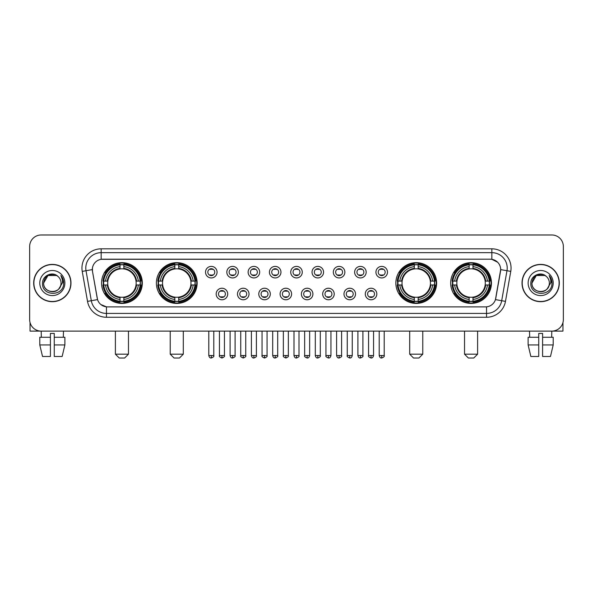 <?xml version="1.0" encoding="UTF-8"?>
<svg xmlns="http://www.w3.org/2000/svg" width="593" height="593" viewBox="0 0 593 593"><rect width="100%" height="100%" fill="white"/><g stroke="black" fill="none" stroke-linecap="round" stroke-linejoin="round"><path stroke-width="0.89" d="M156.382 283.039A20.377 20.377 0 0 0 176.766 303.423A20.377 20.377 0 0 0 197.143 283.039A20.377 20.377 0 0 0 176.766 262.662A20.377 20.377 0 0 0 156.382 283.039M395.857 283.039A20.377 20.377 0 0 0 416.234 303.423A20.377 20.377 0 0 0 436.618 283.039A20.377 20.377 0 0 0 416.234 262.662A20.377 20.377 0 0 0 395.857 283.039M450.687 283.039A20.377 20.377 0 0 0 471.064 303.423A20.377 20.377 0 0 0 491.449 283.039A20.377 20.377 0 0 0 471.064 262.662A20.377 20.377 0 0 0 450.687 283.039M101.551 283.039A20.377 20.377 0 0 0 121.936 303.423A20.377 20.377 0 0 0 142.313 283.039A20.377 20.377 0 0 0 121.936 262.662A20.377 20.377 0 0 0 101.551 283.039M227.712 294.002A5.767 5.767 0 0 1 221.945 299.769A5.767 5.767 0 0 1 216.178 294.002A5.767 5.767 0 0 1 221.945 288.235A5.767 5.767 0 0 1 227.712 294.002M218.483 294.002A3.462 3.462 0 0 0 221.945 297.464A3.462 3.462 0 0 0 225.407 294.002A3.462 3.462 0 0 0 221.945 290.54A3.462 3.462 0 0 0 218.483 294.002M249.016 294.002A5.767 5.767 0 0 1 243.249 299.769A5.767 5.767 0 0 1 237.474 294.002A5.767 5.767 0 0 1 243.249 288.235A5.767 5.767 0 0 1 249.016 294.002M239.787 294.002A3.462 3.462 0 0 0 243.249 297.464A3.462 3.462 0 0 0 246.703 294.002A3.462 3.462 0 0 0 243.249 290.54A3.462 3.462 0 0 0 239.787 294.002M270.312 294.002A5.767 5.767 0 0 1 264.545 299.769A5.767 5.767 0 0 1 258.778 294.002A5.767 5.767 0 0 1 264.545 288.235A5.767 5.767 0 0 1 270.312 294.002M261.083 294.002A3.462 3.462 0 0 0 264.545 297.464A3.462 3.462 0 0 0 268.006 294.002A3.462 3.462 0 0 0 264.545 290.54A3.462 3.462 0 0 0 261.083 294.002M291.615 294.002A5.767 5.767 0 0 1 285.848 299.769A5.767 5.767 0 0 1 280.081 294.002A5.767 5.767 0 0 1 285.848 288.235A5.767 5.767 0 0 1 291.615 294.002M282.387 294.002A3.462 3.462 0 0 0 285.848 297.464A3.462 3.462 0 0 0 289.31 294.002A3.462 3.462 0 0 0 285.848 290.54A3.462 3.462 0 0 0 282.387 294.002M312.919 294.002A5.767 5.767 0 0 1 307.152 299.769A5.767 5.767 0 0 1 301.385 294.002A5.767 5.767 0 0 1 307.152 288.235A5.767 5.767 0 0 1 312.919 294.002M303.69 294.002A3.462 3.462 0 0 0 307.152 297.464A3.462 3.462 0 0 0 310.613 294.002A3.462 3.462 0 0 0 307.152 290.54A3.462 3.462 0 0 0 303.69 294.002M334.222 294.002A5.767 5.767 0 0 1 328.455 299.769A5.767 5.767 0 0 1 322.688 294.002A5.767 5.767 0 0 1 328.455 288.235A5.767 5.767 0 0 1 334.222 294.002M324.994 294.002A3.462 3.462 0 0 0 328.455 297.464A3.462 3.462 0 0 0 331.917 294.002A3.462 3.462 0 0 0 328.455 290.54A3.462 3.462 0 0 0 324.994 294.002M355.526 294.002A5.767 5.767 0 0 1 349.751 299.769A5.767 5.767 0 0 1 343.984 294.002A5.767 5.767 0 0 1 349.751 288.235A5.767 5.767 0 0 1 355.526 294.002M346.297 294.002A3.462 3.462 0 0 0 349.751 297.464A3.462 3.462 0 0 0 353.213 294.002A3.462 3.462 0 0 0 349.751 290.54A3.462 3.462 0 0 0 346.297 294.002M376.822 294.002A5.767 5.767 0 0 1 371.055 299.769A5.767 5.767 0 0 1 365.288 294.002A5.767 5.767 0 0 1 371.055 288.235A5.767 5.767 0 0 1 376.822 294.002M367.593 294.002A3.462 3.462 0 0 0 371.055 297.464A3.462 3.462 0 0 0 374.517 294.002A3.462 3.462 0 0 0 371.055 290.54A3.462 3.462 0 0 0 367.593 294.002M217.06 272.157A5.767 5.767 0 0 1 211.293 277.932A5.767 5.767 0 0 1 205.526 272.157A5.767 5.767 0 0 1 211.293 266.39A5.767 5.767 0 0 1 217.06 272.157M207.832 272.157A3.462 3.462 0 0 0 211.293 275.619A3.462 3.462 0 0 0 214.755 272.157A3.462 3.462 0 0 0 211.293 268.703A3.462 3.462 0 0 0 207.832 272.157M238.364 272.157A5.767 5.767 0 0 1 232.597 277.932A5.767 5.767 0 0 1 226.83 272.157A5.767 5.767 0 0 1 232.597 266.39A5.767 5.767 0 0 1 238.364 272.157M229.135 272.157A3.462 3.462 0 0 0 232.597 275.619A3.462 3.462 0 0 0 236.058 272.157A3.462 3.462 0 0 0 232.597 268.703A3.462 3.462 0 0 0 229.135 272.157M259.667 272.157A5.767 5.767 0 0 1 253.893 277.932A5.767 5.767 0 0 1 248.126 272.157A5.767 5.767 0 0 1 253.893 266.39A5.767 5.767 0 0 1 259.667 272.157M250.439 272.157A3.462 3.462 0 0 0 253.893 275.619A3.462 3.462 0 0 0 257.355 272.157A3.462 3.462 0 0 0 253.893 268.703A3.462 3.462 0 0 0 250.439 272.157M280.963 272.157A5.767 5.767 0 0 1 275.196 277.932A5.767 5.767 0 0 1 269.43 272.157A5.767 5.767 0 0 1 275.196 266.39A5.767 5.767 0 0 1 280.963 272.157M271.735 272.157A3.462 3.462 0 0 0 275.196 275.619A3.462 3.462 0 0 0 278.658 272.157A3.462 3.462 0 0 0 275.196 268.703A3.462 3.462 0 0 0 271.735 272.157M302.267 272.157A5.767 5.767 0 0 1 296.5 277.932A5.767 5.767 0 0 1 290.733 272.157A5.767 5.767 0 0 1 296.5 266.39A5.767 5.767 0 0 1 302.267 272.157M293.038 272.157A3.462 3.462 0 0 0 296.5 275.619A3.462 3.462 0 0 0 299.962 272.157A3.462 3.462 0 0 0 296.5 268.703A3.462 3.462 0 0 0 293.038 272.157M323.57 272.157A5.767 5.767 0 0 1 317.804 277.932A5.767 5.767 0 0 1 312.037 272.157A5.767 5.767 0 0 1 317.804 266.39A5.767 5.767 0 0 1 323.57 272.157M314.342 272.157A3.462 3.462 0 0 0 317.804 275.619A3.462 3.462 0 0 0 321.265 272.157A3.462 3.462 0 0 0 317.804 268.703A3.462 3.462 0 0 0 314.342 272.157M344.874 272.157A5.767 5.767 0 0 1 339.107 277.932A5.767 5.767 0 0 1 333.333 272.157A5.767 5.767 0 0 1 339.107 266.39A5.767 5.767 0 0 1 344.874 272.157M335.645 272.157A3.462 3.462 0 0 0 339.107 275.619A3.462 3.462 0 0 0 342.561 272.157A3.462 3.462 0 0 0 339.107 268.703A3.462 3.462 0 0 0 335.645 272.157M366.17 272.157A5.767 5.767 0 0 1 360.403 277.932A5.767 5.767 0 0 1 354.636 272.157A5.767 5.767 0 0 1 360.403 266.39A5.767 5.767 0 0 1 366.17 272.157M356.942 272.157A3.462 3.462 0 0 0 360.403 275.619A3.462 3.462 0 0 0 363.865 272.157A3.462 3.462 0 0 0 360.403 268.703A3.462 3.462 0 0 0 356.942 272.157M387.474 272.157A5.767 5.767 0 0 1 381.707 277.932A5.767 5.767 0 0 1 375.94 272.157A5.767 5.767 0 0 1 381.707 266.39A5.767 5.767 0 0 1 387.474 272.157M378.245 272.157A3.462 3.462 0 0 0 381.707 275.619A3.462 3.462 0 0 0 385.168 272.157A3.462 3.462 0 0 0 381.707 268.703A3.462 3.462 0 0 0 378.245 272.157M87.527 301.377L82.234 271.386A19.228 19.228 0 0 1 101.166 248.823L491.834 248.823A19.228 19.228 0 0 1 510.766 271.386L505.473 301.377A19.228 19.228 0 0 1 486.542 317.262L106.458 317.262A19.228 19.228 0 0 1 87.527 301.377L91.307 300.71L86.022 270.719A15.381 15.381 0 0 1 101.166 252.662L491.834 252.662A15.381 15.381 0 0 1 506.978 270.719L501.693 300.71A15.381 15.381 0 0 1 486.542 313.415L106.458 313.415A15.381 15.381 0 0 1 91.307 300.71L97.548 299.606L92.486 271.386A10.385 10.385 0 0 1 102.708 259.2L490.292 259.2A10.385 10.385 0 0 1 500.514 271.386L495.77 298.301A10.385 10.385 0 0 1 485.548 306.885L107.452 306.885A10.385 10.385 0 0 1 97.23 298.301L92.486 271.386L92.441 268.043M103.382 284.966A18.65 18.65 0 0 1 103.382 281.119M452.518 284.966A18.65 18.65 0 0 1 452.518 281.119M397.688 284.966A18.65 18.65 0 0 1 397.688 281.119M158.212 284.966A18.65 18.65 0 0 1 158.212 281.119M33.69 283.039A18.65 18.65 0 0 0 52.34 301.689A18.65 18.65 0 0 0 70.982 283.039A18.65 18.65 0 0 0 52.34 264.396A18.65 18.65 0 0 0 33.69 283.039M522.018 283.039A18.65 18.65 0 0 0 540.66 301.689A18.65 18.65 0 0 0 559.31 283.039A18.65 18.65 0 0 0 540.66 264.396A18.65 18.65 0 0 0 522.018 283.039M101.166 248.823L101.166 259.319L490.292 259.2L491.834 259.319L497.631 262.239M485.548 306.885L107.452 306.885M106.458 317.262L106.458 306.833L100.914 304.565M510.766 271.386L500.677 269.607L495.451 299.606L505.473 301.377M563.35 246.51A11.534 11.534 0 0 0 551.816 234.976L41.184 234.976A11.534 11.534 0 0 0 29.65 246.51L29.65 319.568A11.534 11.534 0 0 0 41.184 331.109L551.816 331.109A11.534 11.534 0 0 0 563.35 319.568L563.35 246.51L563.35 319.568M29.65 246.51L29.65 319.568M551.816 234.976L41.184 234.976M41.354 337.261L41.184 331.109L551.816 331.109L551.646 337.261M70.789 283.039A18.457 18.457 0 0 0 52.34 264.589A18.457 18.457 0 0 0 33.883 283.039A18.457 18.457 0 0 0 52.34 301.496A18.457 18.457 0 0 0 70.789 283.039M58.032 276.479A8.687 8.687 0 0 1 61.027 283.039C61.561 294.254 43.111 294.254 43.645 283.039L47.989 275.515L56.683 275.515L58.032 276.479C52.695 270.89 42.429 275.493 42.526 283.039C41.547 296.456 63.295 296.811 63.651 283.691L63.666 283.039C63.636 280.192 62.688 277.687 60.827 275.53C62.243 277.858 62.739 280.363 62.324 283.039L58.996 288.628A8.687 8.687 0 0 0 61.027 283.039C61.561 294.254 43.111 294.254 43.645 283.039C44.49 276.798 48.07 273.981 54.386 274.596M58.996 288.628C54.386 294.862 43.193 290.874 43.645 283.039M39.798 283.039A12.535 12.535 0 0 0 52.34 295.581A12.535 12.535 0 0 0 64.874 283.039A12.535 12.535 0 0 0 52.34 270.504A12.535 12.535 0 0 0 39.798 283.039M60.909 275.626L63.666 283.372M30.035 322.525L30.035 331.109L74.636 331.109M39.79 337.261L39.79 344.948L42.526 356.482L39.79 344.948L39.79 337.261L50.412 337.261L50.412 333.414L54.26 333.414L54.26 337.261L64.882 337.261L64.882 344.948L62.146 356.482L64.882 344.948L54.26 344.948L54.26 337.261L54.26 356.482L62.146 356.482M63.488 331.109L63.318 337.261M50.412 337.261L50.412 356.482L42.526 356.482M39.79 344.948L50.412 344.948M559.117 283.039A18.457 18.457 0 0 0 540.66 264.589A18.457 18.457 0 0 0 522.211 283.039A18.457 18.457 0 0 0 540.66 301.496A18.457 18.457 0 0 0 559.117 283.039M546.353 276.479A8.687 8.687 0 0 1 549.355 283.039C549.889 294.254 531.439 294.254 531.973 283.039L536.317 275.515L545.011 275.515L546.353 276.479C541.024 270.89 530.757 275.493 530.854 283.039C529.875 296.456 551.623 296.811 551.979 283.691L551.994 283.039C551.964 280.192 551.016 277.687 549.155 275.53C550.571 277.858 551.067 280.363 550.652 283.039L547.324 288.628A8.687 8.687 0 0 0 549.355 283.039C549.889 294.254 531.439 294.254 531.973 283.039C532.818 276.798 536.398 273.981 542.714 274.596M547.324 288.628C542.714 294.862 531.521 290.874 531.973 283.039M528.126 283.039A12.535 12.535 0 0 0 540.66 295.581A12.535 12.535 0 0 0 553.202 283.039A12.535 12.535 0 0 0 540.66 270.504A12.535 12.535 0 0 0 528.126 283.039M549.237 275.626L551.994 283.372M124.626 358.024L119.237 358.024L115.398 354.177L128.466 354.177L124.626 358.024M123.855 301.244L123.855 302.015A19.072 19.072 0 0 0 140.904 284.966L140.133 284.966A18.301 18.301 0 0 1 123.855 301.244L123.855 299.465A16.537 16.537 0 0 0 138.354 284.966L136.027 284.966A14.225 14.225 0 0 0 123.855 268.948L123.855 264.841A18.301 18.301 0 0 1 140.133 281.119L140.904 281.119A19.072 19.072 0 0 0 123.855 264.07L123.855 264.841M103.731 284.966L102.96 284.966A19.072 19.072 0 0 0 120.008 302.015L120.008 301.244A18.301 18.301 0 0 1 103.731 284.966L105.51 284.966A16.537 16.537 0 0 0 120.008 299.465L120.008 297.137A14.225 14.225 0 0 0 136.027 284.966L136.598 284.966A14.788 14.788 0 0 1 123.855 297.708L123.855 299.465M120.008 264.841L120.008 264.07A19.072 19.072 0 0 0 102.96 281.119L103.731 281.119A18.301 18.301 0 0 1 120.008 264.841L120.008 266.62A16.537 16.537 0 0 0 105.51 281.119L107.837 281.119A14.225 14.225 0 0 0 120.008 297.137L120.008 297.708A14.788 14.788 0 0 1 107.266 284.966L105.51 284.966M103.768 284.966A18.264 18.264 0 0 1 103.768 281.119M123.855 264.878A18.264 18.264 0 0 0 120.008 264.878M140.096 281.119A18.264 18.264 0 0 1 140.096 284.966M140.133 281.119L138.354 281.119A16.537 16.537 0 0 0 123.855 266.62M138.354 284.966L140.133 284.966M120.008 299.465L120.008 301.244M136.027 281.119L138.354 281.119M123.855 297.16L123.855 297.708M120.008 297.137A14.225 14.225 0 0 1 107.837 284.966L107.266 284.966M123.855 301.207A18.264 18.264 0 0 1 120.008 301.207M105.51 281.119L103.731 281.119M120.008 268.918L120.008 266.62M123.855 268.948A14.225 14.225 0 0 0 107.837 281.119L107.266 281.119A14.788 14.788 0 0 1 120.008 268.377M123.855 268.925L123.855 268.377A14.788 14.788 0 0 1 136.598 281.119M105.932 272.661L104.842 272.661A19.992 19.992 0 0 1 141.927 283.039A19.992 19.992 0 0 1 104.842 293.424L105.932 293.424M179.457 358.024L174.075 358.024L170.228 354.177L183.304 354.177L179.457 358.024M178.686 301.244L178.686 302.015A19.072 19.072 0 0 0 195.734 284.966L194.964 284.966A18.301 18.301 0 0 1 178.686 301.244L178.686 299.465A16.537 16.537 0 0 0 193.185 284.966L190.857 284.966A14.225 14.225 0 0 0 178.686 268.948L178.686 264.841A18.301 18.301 0 0 1 194.964 281.119L195.734 281.119A19.072 19.072 0 0 0 178.686 264.07L178.686 264.841M158.561 284.966L157.79 284.966A19.072 19.072 0 0 0 174.839 302.015L174.839 301.244A18.301 18.301 0 0 1 158.561 284.966L160.34 284.966A16.537 16.537 0 0 0 174.839 299.465L174.839 297.137A14.225 14.225 0 0 0 190.857 284.966L191.428 284.966A14.788 14.788 0 0 1 178.686 297.708L178.686 299.465M174.839 264.841L174.839 264.07A19.072 19.072 0 0 0 157.79 281.119L158.561 281.119A18.301 18.301 0 0 1 174.839 264.841L174.839 266.62A16.537 16.537 0 0 0 160.34 281.119L162.667 281.119A14.225 14.225 0 0 0 174.839 297.137L174.839 297.708A14.788 14.788 0 0 1 162.097 284.966L160.34 284.966M158.598 284.966A18.264 18.264 0 0 1 158.598 281.119M178.686 264.878A18.264 18.264 0 0 0 174.839 264.878M194.927 281.119A18.264 18.264 0 0 1 194.927 284.966M194.964 281.119L193.185 281.119A16.537 16.537 0 0 0 178.686 266.62M193.185 284.966L194.964 284.966M174.839 299.465L174.839 301.244M190.857 281.119L193.185 281.119M178.686 297.16L178.686 297.708M174.839 297.137A14.225 14.225 0 0 1 162.667 284.966L162.097 284.966M178.686 301.207A18.264 18.264 0 0 1 174.839 301.207M160.34 281.119L158.561 281.119M174.839 268.918L174.839 266.62M178.686 268.948A14.225 14.225 0 0 0 162.667 281.119L162.097 281.119A14.788 14.788 0 0 1 174.839 268.377M178.686 268.925L178.686 268.377A14.788 14.788 0 0 1 191.428 281.119M160.762 272.661L159.673 272.661A19.992 19.992 0 0 1 196.757 283.039A19.992 19.992 0 0 1 159.673 293.424L160.762 293.424M418.925 358.024L413.543 358.024L409.696 354.177L422.772 354.177L418.925 358.024M418.161 301.244L418.161 302.015A19.072 19.072 0 0 0 435.21 284.966L434.439 284.966A18.301 18.301 0 0 1 418.161 301.244L418.161 299.465A16.537 16.537 0 0 0 432.66 284.966L430.333 284.966A14.225 14.225 0 0 0 418.161 268.948L418.161 264.841A18.301 18.301 0 0 1 434.439 281.119L435.21 281.119A19.072 19.072 0 0 0 418.161 264.07L418.161 264.841M398.036 284.966L397.266 284.966A19.072 19.072 0 0 0 414.314 302.015L414.314 301.244A18.301 18.301 0 0 1 398.036 284.966L399.815 284.966A16.537 16.537 0 0 0 414.314 299.465L414.314 297.137A14.225 14.225 0 0 0 430.333 284.966L430.903 284.966A14.788 14.788 0 0 1 418.161 297.708L418.161 299.465M414.314 264.841L414.314 264.07A19.072 19.072 0 0 0 397.266 281.119L398.036 281.119A18.301 18.301 0 0 1 414.314 264.841L414.314 266.62A16.537 16.537 0 0 0 399.815 281.119L402.143 281.119A14.225 14.225 0 0 0 414.314 297.137L414.314 297.708A14.788 14.788 0 0 1 401.572 284.966L399.815 284.966M398.073 284.966A18.264 18.264 0 0 1 398.073 281.119M418.161 264.878A18.264 18.264 0 0 0 414.314 264.878M434.402 281.119A18.264 18.264 0 0 1 434.402 284.966M434.439 281.119L432.66 281.119A16.537 16.537 0 0 0 418.161 266.62M432.66 284.966L434.439 284.966M414.314 299.465L414.314 301.244M430.333 281.119L432.66 281.119M418.161 297.16L418.161 297.708M414.314 297.137A14.225 14.225 0 0 1 402.143 284.966L401.572 284.966M418.161 301.207A18.264 18.264 0 0 1 414.314 301.207M399.815 281.119L398.036 281.119M414.314 268.918L414.314 266.62M418.161 268.948A14.225 14.225 0 0 0 402.143 281.119L401.572 281.119A14.788 14.788 0 0 1 414.314 268.377M418.161 268.925L418.161 268.377A14.788 14.788 0 0 1 430.903 281.119M400.238 272.661L399.148 272.661A19.992 19.992 0 0 1 436.233 283.039A19.992 19.992 0 0 1 399.148 293.424L400.238 293.424M473.763 358.024L468.374 358.024L464.534 354.177L477.602 354.177L473.763 358.024M472.992 301.244L472.992 302.015A19.072 19.072 0 0 0 490.04 284.966L489.269 284.966A18.301 18.301 0 0 1 472.992 301.244L472.992 299.465A16.537 16.537 0 0 0 487.49 284.966L485.163 284.966A14.225 14.225 0 0 0 472.992 268.948L472.992 264.841A18.301 18.301 0 0 1 489.269 281.119L490.04 281.119A19.072 19.072 0 0 0 472.992 264.07L472.992 264.841M452.867 284.966L452.096 284.966A19.072 19.072 0 0 0 469.145 302.015L469.145 301.244A18.301 18.301 0 0 1 452.867 284.966L454.646 284.966A16.537 16.537 0 0 0 469.145 299.465L469.145 297.137A14.225 14.225 0 0 0 485.163 284.966L485.734 284.966A14.788 14.788 0 0 1 472.992 297.708L472.992 299.465M469.145 264.841L469.145 264.07A19.072 19.072 0 0 0 452.096 281.119L452.867 281.119A18.301 18.301 0 0 1 469.145 264.841L469.145 266.62A16.537 16.537 0 0 0 454.646 281.119L456.973 281.119A14.225 14.225 0 0 0 469.145 297.137L469.145 297.708A14.788 14.788 0 0 1 456.402 284.966L454.646 284.966M452.904 284.966A18.264 18.264 0 0 1 452.904 281.119M472.992 264.878A18.264 18.264 0 0 0 469.145 264.878M489.232 281.119A18.264 18.264 0 0 1 489.232 284.966M489.269 281.119L487.49 281.119A16.537 16.537 0 0 0 472.992 266.62M487.49 284.966L489.269 284.966M469.145 299.465L469.145 301.244M485.163 281.119L487.49 281.119M472.992 297.16L472.992 297.708M469.145 297.137A14.225 14.225 0 0 1 456.973 284.966L456.402 284.966M472.992 301.207A18.264 18.264 0 0 1 469.145 301.207M454.646 281.119L452.867 281.119M469.145 268.918L469.145 266.62M472.992 268.948A14.225 14.225 0 0 0 456.973 281.119L456.402 281.119A14.788 14.788 0 0 1 469.145 268.377M472.992 268.925L472.992 268.377A14.788 14.788 0 0 1 485.734 281.119M455.068 272.661L453.979 272.661A19.992 19.992 0 0 1 491.063 283.039A19.992 19.992 0 0 1 453.979 293.424L455.068 293.424M210.137 275.426L210.137 274.878A2.95 2.95 0 0 0 212.45 274.878L212.45 275.426M212.45 268.896L212.45 269.444A2.95 2.95 0 0 0 210.137 269.444L210.137 268.896M231.44 275.426L231.44 274.878A2.95 2.95 0 0 0 233.746 274.878L233.746 275.426M233.746 268.896L233.746 269.444A2.95 2.95 0 0 0 231.44 269.444L231.44 268.896M252.744 275.426L252.744 274.878A2.95 2.95 0 0 0 255.049 274.878L255.049 275.426M255.049 268.896L255.049 269.444A2.95 2.95 0 0 0 252.744 269.444L252.744 268.896M274.048 275.426L274.048 274.878A2.95 2.95 0 0 0 276.353 274.878L276.353 275.426M276.353 268.896L276.353 269.444A2.95 2.95 0 0 0 274.048 269.444L274.048 268.896M295.344 275.426L295.344 274.878A2.95 2.95 0 0 0 297.656 274.878L297.656 275.426M297.656 268.896L297.656 269.444A2.95 2.95 0 0 0 295.344 269.444L295.344 268.896M316.647 275.426L316.647 274.878A2.95 2.95 0 0 0 318.952 274.878L318.952 275.426M318.952 268.896L318.952 269.444A2.95 2.95 0 0 0 316.647 269.444L316.647 268.896M337.951 275.426L337.951 274.878A2.95 2.95 0 0 0 340.256 274.878L340.256 275.426M340.256 268.896L340.256 269.444A2.95 2.95 0 0 0 337.951 269.444L337.951 268.896M359.254 275.426L359.254 274.878A2.95 2.95 0 0 0 361.56 274.878L361.56 275.426M361.56 268.896L361.56 269.444A2.95 2.95 0 0 0 359.254 269.444L359.254 268.896M380.55 275.426L380.55 274.878A2.95 2.95 0 0 0 382.863 274.878L382.863 275.426M382.863 268.896L382.863 269.444A2.95 2.95 0 0 0 380.55 269.444L380.55 268.896M220.789 297.263L220.789 296.715A2.95 2.95 0 0 0 223.094 296.715L223.094 297.263M223.094 290.74L223.094 291.289A2.95 2.95 0 0 0 220.789 291.289L220.789 290.74M242.092 297.263L242.092 296.715A2.95 2.95 0 0 0 244.398 296.715L244.398 297.263M244.398 290.74L244.398 291.289A2.95 2.95 0 0 0 242.092 291.289L242.092 290.74M263.396 297.263L263.396 296.715A2.95 2.95 0 0 0 265.701 296.715L265.701 297.263M265.701 290.74L265.701 291.289A2.95 2.95 0 0 0 263.396 291.289L263.396 290.74M284.692 297.263L284.692 296.715A2.95 2.95 0 0 0 287.005 296.715L287.005 297.263M287.005 290.74L287.005 291.289A2.95 2.95 0 0 0 284.692 291.289L284.692 290.74M305.995 297.263L305.995 296.715A2.95 2.95 0 0 0 308.308 296.715L308.308 297.263M308.308 290.74L308.308 291.289A2.95 2.95 0 0 0 305.995 291.289L305.995 290.74M327.299 297.263L327.299 296.715A2.95 2.95 0 0 0 329.604 296.715L329.604 297.263M329.604 290.74L329.604 291.289A2.95 2.95 0 0 0 327.299 291.289L327.299 290.74M348.602 297.263L348.602 296.715A2.95 2.95 0 0 0 350.908 296.715L350.908 297.263M350.908 290.74L350.908 291.289A2.95 2.95 0 0 0 348.602 291.289L348.602 290.74M369.906 297.263L369.906 296.715A2.95 2.95 0 0 0 372.211 296.715L372.211 297.263M372.211 290.74L372.211 291.289A2.95 2.95 0 0 0 369.906 291.289L369.906 290.74M562.965 322.525L562.965 331.109L518.364 331.109M538.74 337.261L538.74 344.948L528.118 344.948L530.854 356.482L528.118 344.948L528.118 337.261L538.74 337.261L538.74 333.414L542.588 333.414L542.588 337.261L553.21 337.261L553.21 344.948L550.474 356.482L553.21 344.948L542.588 344.948L542.588 337.261M538.74 344.948L538.74 356.482L530.854 356.482M550.474 356.482L542.588 356.482L542.588 344.948M529.512 331.109L529.682 337.261M491.834 248.823L491.834 259.319M82.234 271.386L86.022 270.719A15.381 15.381 0 0 1 85.785 268.043M86.022 270.719L92.323 269.607M486.542 306.833L486.542 317.262M123.855 297.137A14.225 14.225 0 0 0 136.027 284.966M120.008 301.377A18.435 18.435 0 0 0 123.855 301.377M140.267 284.966A18.435 18.435 0 0 0 140.267 281.119M123.855 264.708A18.435 18.435 0 0 0 120.008 264.708M178.686 297.137A14.225 14.225 0 0 0 190.857 284.966M174.839 301.377A18.435 18.435 0 0 0 178.686 301.377M195.097 284.966A18.435 18.435 0 0 0 195.097 281.119M178.686 264.708A18.435 18.435 0 0 0 174.839 264.708M418.161 297.137A14.225 14.225 0 0 0 430.333 284.966M414.314 301.377A18.435 18.435 0 0 0 418.161 301.377M434.573 284.966A18.435 18.435 0 0 0 434.573 281.119M418.161 264.708A18.435 18.435 0 0 0 414.314 264.708M472.992 297.137A14.225 14.225 0 0 0 485.163 284.966M469.145 301.377A18.435 18.435 0 0 0 472.992 301.377M489.403 284.966A18.435 18.435 0 0 0 489.403 281.119M472.992 264.708A18.435 18.435 0 0 0 469.145 264.708M211.293 355.526L208.795 355.526C209.233 357.305 210.063 358.135 211.293 358.024L211.293 355.526L213.791 355.526L213.791 331.109M232.597 355.526L230.091 355.526C230.529 357.305 231.366 358.135 232.597 358.024L232.597 355.526L235.095 355.526L235.095 331.109M253.893 355.526L251.395 355.526C251.832 357.305 252.67 358.135 253.893 358.024L253.893 355.526L256.398 355.526L256.398 331.109M275.196 355.526L272.698 355.526C273.136 357.305 273.966 358.135 275.196 358.024L275.196 355.526L277.694 355.526L277.694 331.109M296.5 355.526L294.002 355.526C294.439 357.305 295.27 358.135 296.5 358.024L296.5 355.526L298.998 355.526L298.998 331.109M317.804 355.526L315.306 355.526C315.735 357.305 316.573 358.135 317.804 358.024L317.804 355.526L320.302 355.526L320.302 331.109M339.107 355.526L336.602 355.526C337.039 357.305 337.877 358.135 339.107 358.024L339.107 355.526L341.605 355.526L341.605 331.109M360.403 355.526L357.905 355.526C358.342 357.305 359.173 358.135 360.403 358.024L360.403 355.526L362.909 355.526L362.909 331.109M381.707 355.526L379.209 355.526C379.646 357.305 380.476 358.135 381.707 358.024L381.707 355.526L384.205 355.526L384.205 331.109M221.945 355.526L219.447 355.526C218.936 356.319 219.773 357.156 221.945 358.024L221.945 355.526L224.443 355.526L224.443 331.109M243.249 355.526L240.743 355.526C240.239 356.319 241.069 357.156 243.249 358.024L243.249 355.526L245.747 355.526L245.747 331.109M264.545 355.526L262.047 355.526C261.543 356.319 262.373 357.156 264.545 358.024L264.545 355.526L267.05 355.526L267.05 331.109M285.848 355.526L283.35 355.526C282.846 356.319 283.676 357.156 285.848 358.024L285.848 355.526L288.346 355.526L288.346 331.109M307.152 355.526L304.654 355.526C304.142 356.319 304.98 357.156 307.152 358.024L307.152 355.526L309.65 355.526L309.65 331.109M328.455 355.526L325.95 355.526C325.446 356.319 326.276 357.156 328.455 358.024L328.455 355.526L330.953 355.526L330.953 331.109M349.751 355.526L347.253 355.526C346.749 356.319 347.58 357.156 349.751 358.024L349.751 355.526L352.257 355.526L352.257 331.109M371.055 355.526L368.557 355.526C368.053 356.319 368.883 357.156 371.055 358.024L371.055 355.526L373.553 355.526L373.553 331.109M128.466 331.109L128.466 354.177M115.398 331.109L115.398 354.177M183.304 331.109L183.304 354.177M170.228 331.109L170.228 354.177M422.772 331.109L422.772 354.177M409.696 331.109L409.696 354.177M477.602 331.109L477.602 354.177M464.534 331.109L464.534 354.177M208.795 355.526L208.795 331.109M213.791 355.526C214.295 356.319 213.465 357.156 211.293 358.024M230.091 355.526L230.091 331.109M235.095 355.526C235.599 356.319 234.769 357.156 232.597 358.024M251.395 355.526L251.395 331.109M256.398 355.526C256.902 356.319 256.072 357.156 253.893 358.024M272.698 355.526L272.698 331.109M277.694 355.526C278.206 356.319 277.368 357.156 275.196 358.024M294.002 355.526L294.002 331.109M298.998 355.526C299.509 356.319 298.672 357.156 296.5 358.024M315.306 355.526L315.306 331.109M320.302 355.526C320.806 356.319 319.975 357.156 317.804 358.024M336.602 355.526L336.602 331.109M341.605 355.526C342.109 356.319 341.279 357.156 339.107 358.024M357.905 355.526L357.905 331.109M362.909 355.526C363.413 356.319 362.582 357.156 360.403 358.024M379.209 355.526L379.209 331.109M384.205 355.526C384.716 356.319 383.879 357.156 381.707 358.024M219.447 355.526L219.447 331.109M224.443 355.526C224.947 356.319 224.117 357.156 221.945 358.024M240.743 355.526L240.743 331.109M245.747 355.526C246.251 356.319 245.42 357.156 243.249 358.024M262.047 355.526L262.047 331.109M267.05 355.526C267.554 356.319 266.724 357.156 264.545 358.024M283.35 355.526L283.35 331.109M288.346 355.526C288.858 356.319 288.02 357.156 285.848 358.024M304.654 355.526L304.654 331.109M309.65 355.526C309.212 357.305 308.382 358.135 307.152 358.024M325.95 355.526L325.95 331.109M330.953 355.526C330.516 357.305 329.686 358.135 328.455 358.024M347.253 355.526L347.253 331.109M352.257 355.526C351.819 357.305 350.982 358.135 349.751 358.024M368.557 355.526L368.557 331.109M373.553 355.526C373.123 357.305 372.285 358.135 371.055 358.024"/></g></svg>
